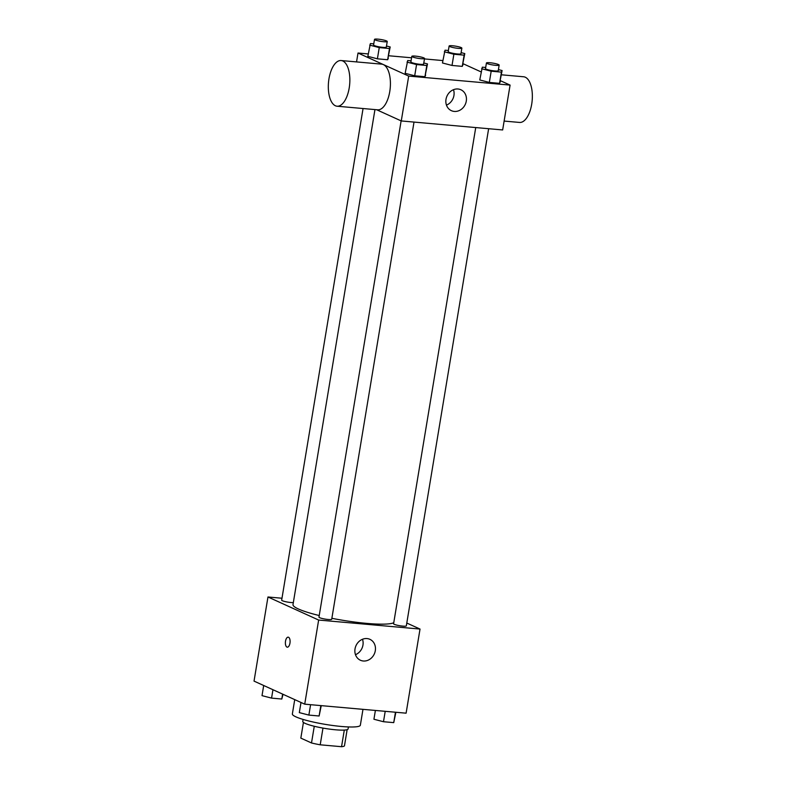 <?xml version="1.0" encoding="UTF-8"?>
<svg xmlns="http://www.w3.org/2000/svg" width="786" height="786" viewBox="0 0 786 786"><rect width="100%" height="100%" fill="white"/><g stroke="black" fill="none" stroke-linecap="round" stroke-linejoin="round"><path stroke-width="1.18" d="M344.297 730.076L341.546 746.7L320.216 744.804A22.234 3.173 9.4 0 1 311.502 742.967L300.832 738.113L303.435 722.422M341.546 746.7A22.234 3.173 9.4 0 0 344.455 745.894L347.137 729.654M348.424 726.942L348.09 728.936A22.971 3.272 -170.6 0 1 324.893 728.416A22.971 3.272 -170.6 0 1 302.767 721.43L303.101 719.436M322.977 728.082L320.216 744.804M314.272 726.264L311.502 742.967M294.73 699.619L292.363 713.943A34.456 4.913 9.4 0 0 325.551 724.417A34.456 4.913 9.4 0 0 360.352 725.203L362.975 709.345M406.794 623.043L420.029 629.055L406.107 713.177L304.722 704.168L254.035 681.108L267.967 596.987L281.987 598.234M374.951 109.588L293.001 604.581A51.689 7.369 9.4 0 0 319.234 615.536M331.869 618.307A51.689 7.369 9.4 0 0 393.766 622.728M420.029 629.055L318.644 620.046L267.967 596.987M401.125 120.877L318.969 617.138A6.455 0.924 9.4 0 0 325.188 619.103A6.455 0.924 9.4 0 0 331.712 619.25L414.016 122.076M363.063 108.527L281.663 600.17A6.455 0.924 9.4 0 0 286.114 601.801A6.455 0.924 9.4 0 0 293.335 602.597M488.637 128.708L406.323 625.882A6.455 0.924 -170.6 0 1 401.351 625.961A6.455 0.924 -170.6 0 1 394.258 624.32A6.455 0.924 -170.6 0 1 393.59 623.77L475.736 127.568M318.644 620.046L304.722 704.168M375.305 650.69A11.485 10.041 -65.5 0 1 360.41 660.24A11.485 10.041 -65.5 0 1 356.019 645.63A11.485 10.041 -65.5 0 1 369.921 639.332A11.485 10.041 -65.5 0 1 375.305 650.69M287.293 647.173A5.021 2.329 95.1 0 1 286.929 647.075A5.021 2.329 95.1 0 1 285.456 641.553A5.021 2.329 95.1 0 1 288.177 637.161A5.021 2.329 95.1 0 1 290.054 642.368A5.021 2.329 95.1 0 1 287.293 647.173A5.021 2.329 95.1 0 1 286.919 647.075A5.021 2.329 95.1 0 1 285.465 641.553A5.021 2.329 95.1 0 1 288.187 637.161M362.493 639.264A11.485 10.041 -65.5 0 1 362.955 645.07A11.485 10.041 -65.5 0 1 355.478 654.689M500.427 80.703L510.085 85.094L502.657 129.955L401.273 120.946L376.622 109.735M510.085 85.094L408.7 76.085L358.013 53.026L356.539 61.917M358.013 53.026L368.241 53.939M388.736 55.757L411.569 57.791M424.469 58.93L442.862 60.571M423.801 62.968L427.496 63.921L424.951 76.704L414.703 75.79L405.154 73.314L407.698 60.542L411.068 60.836M461.117 52.633L464.801 53.586L462.266 66.368L452.019 65.454L442.459 62.978L445.004 50.206L448.384 50.501M463.121 63.735L481.101 71.909M386.496 46.001L390.19 46.954L387.645 59.736L377.398 58.822L367.848 56.346L370.393 43.574L373.763 43.869M498.422 69.6L502.107 70.553L499.572 83.336L489.324 82.422L479.765 79.956L482.309 67.174L485.689 67.478M408.7 76.085L401.273 120.946M466.285 101.119A11.485 10.041 -65.5 0 1 451.39 110.669A11.485 10.041 -65.5 0 1 446.998 96.059A11.485 10.041 -65.5 0 1 460.901 89.761A11.485 10.041 -65.5 0 1 466.285 101.119M341.124 60.542L381.672 64.147A22.922 10.621 95.1 0 1 390.229 87.924A22.922 10.621 95.1 0 1 377.614 109.824L337.066 106.218A22.922 10.621 95.1 0 1 335.386 105.766A22.922 10.621 95.1 0 1 328.705 80.594A22.922 10.621 95.1 0 1 341.124 60.542A22.922 10.621 95.1 0 1 349.672 84.318A22.922 10.621 95.1 0 1 337.066 106.218M504.131 121.073L519.546 122.439A22.922 10.621 -84.9 0 0 531.965 102.386A22.922 10.621 -84.9 0 0 525.284 77.215A22.922 10.621 -84.9 0 0 523.614 76.773L501.409 74.798M453.483 89.692A11.485 10.041 -65.5 0 1 453.935 95.499A11.485 10.041 -65.5 0 1 446.458 105.118M502.107 70.553L501.429 72.116L491.181 71.212L481.622 68.736M486.426 62.988L485.502 68.588A6.455 0.924 9.4 0 0 491.722 70.553A6.455 0.924 9.4 0 0 498.236 70.701L499.159 65.091A6.455 0.924 9.4 0 0 498.491 64.55A6.455 0.924 9.4 0 0 491.407 62.9A6.455 0.924 9.4 0 0 486.426 62.988A6.455 0.924 9.4 0 0 492.645 64.943A6.455 0.924 9.4 0 0 499.159 65.091M500.25 81.773L499.572 83.336L489.324 82.422L479.765 79.956M501.429 72.116L499.572 83.336M491.181 71.212L489.324 82.422M427.496 63.921L426.808 65.484L416.56 64.57L407.01 62.104M411.815 56.346L410.882 61.956A6.455 0.924 9.4 0 0 417.101 63.921A6.455 0.924 9.4 0 0 423.615 64.069L424.548 58.459A6.455 0.924 9.4 0 0 423.88 57.909A6.455 0.924 9.4 0 0 416.786 56.268A6.455 0.924 9.4 0 0 411.815 56.346A6.455 0.924 9.4 0 0 418.024 58.311A6.455 0.924 9.4 0 0 424.548 58.459M425.639 75.142L424.951 76.704L414.703 75.79L405.154 73.314M426.808 65.484L424.951 76.704M416.56 64.57L414.703 75.79M464.801 53.586L464.123 55.148L453.876 54.244L444.316 51.768M449.12 46.01L448.197 51.621A6.455 0.924 9.4 0 0 454.416 53.586A6.455 0.924 9.4 0 0 460.93 53.733L461.863 48.123A6.455 0.924 9.4 0 0 461.185 47.573A6.455 0.924 9.4 0 0 454.102 45.932A6.455 0.924 9.4 0 0 449.12 46.01A6.455 0.924 9.4 0 0 455.34 47.975A6.455 0.924 9.4 0 0 461.863 48.123M462.944 64.806L462.266 66.368L452.019 65.454L442.459 62.978M464.123 55.148L462.266 66.368M453.876 54.244L452.019 65.454M390.19 46.954L389.502 48.516L379.255 47.602L369.705 45.136M374.509 39.379L373.576 44.989A6.455 0.924 9.4 0 0 379.795 46.954A6.455 0.924 9.4 0 0 386.309 47.101L387.243 41.491A6.455 0.924 9.4 0 0 386.574 40.941A6.455 0.924 9.4 0 0 379.481 39.3A6.455 0.924 9.4 0 0 374.509 39.379A6.455 0.924 9.4 0 0 380.719 41.344A6.455 0.924 9.4 0 0 387.243 41.491M388.333 58.174L387.645 59.736L377.398 58.822L367.848 56.346M389.502 48.516L387.645 59.736M379.255 47.602L377.398 58.822M395.879 712.263L393.737 722.629L383.489 721.725L373.93 719.249L375.394 710.446M395.456 712.234L393.737 722.629M385.209 711.32L383.489 721.725M321.258 705.632L319.116 715.997L308.869 715.083L299.319 712.617L300.999 702.468M320.835 705.592L319.116 715.997M310.598 704.688L308.869 715.083M283.019 694.293L281.81 699.029L271.563 698.115L262.013 695.649L263.693 685.5M282.626 694.107L281.81 699.029M272.958 689.715L271.563 698.115"/></g></svg>
